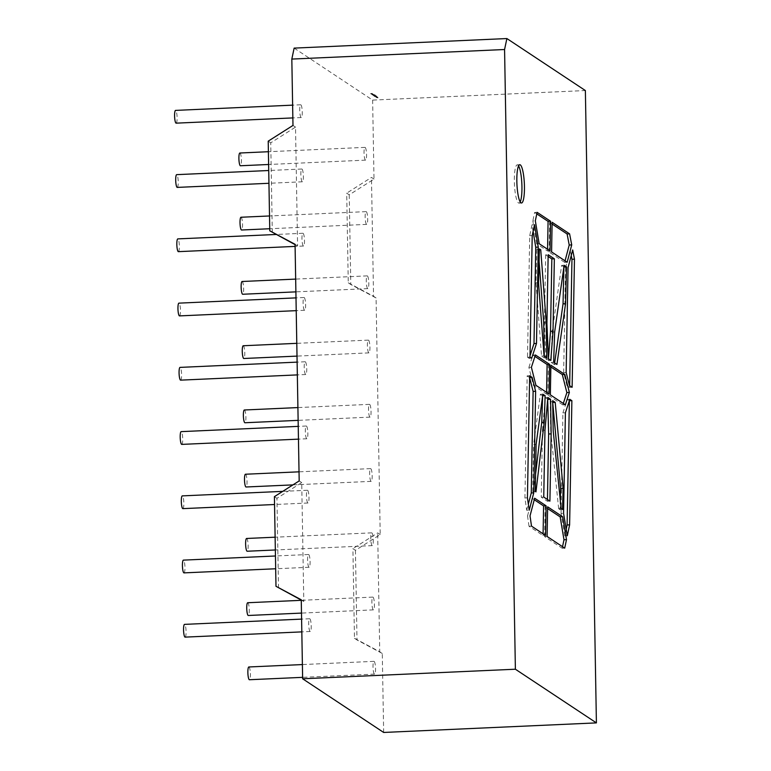 <?xml version="1.0" encoding="UTF-8"?>
<svg xmlns="http://www.w3.org/2000/svg" width="771" height="771" viewBox="0 0 771 771"><rect width="100%" height="100%" fill="white"/><g stroke="black" fill="none" stroke-linecap="round" stroke-linejoin="round"><path stroke-width="0.58" stroke-dasharray="3.85 2.89" d="M308.949 567.205A6.39 1.243 -92.6 0 1 307.59 560.488A6.39 1.243 -92.6 0 1 308.554 554.503A6.39 1.243 -92.6 0 1 308.728 554.561A6.39 1.243 -92.6 0 1 310.096 561.269A6.39 1.243 -92.6 0 1 309.132 567.263A6.39 1.243 -92.6 0 1 308.949 567.205M307.831 502.962A6.39 1.243 -92.6 0 1 306.463 496.245A6.39 1.243 -92.6 0 1 307.436 490.26A6.39 1.243 -92.6 0 1 307.61 490.308A6.39 1.243 -92.6 0 1 308.978 497.025A6.39 1.243 -92.6 0 1 308.005 503.01A6.39 1.243 -92.6 0 1 307.831 502.962M306.713 438.709A6.39 1.243 -92.6 0 1 305.345 431.991A6.39 1.243 -92.6 0 1 306.309 426.006A6.39 1.243 -92.6 0 1 306.492 426.064A6.39 1.243 -92.6 0 1 307.851 432.782A6.39 1.243 -92.6 0 1 306.887 438.766A6.39 1.243 -92.6 0 1 306.713 438.709M305.586 374.465A6.39 1.243 -92.6 0 1 304.227 367.748A6.39 1.243 -92.6 0 1 305.191 361.763A6.39 1.243 -92.6 0 1 305.364 361.821A6.39 1.243 -92.6 0 1 306.733 368.538A6.39 1.243 -92.6 0 1 305.759 374.523A6.39 1.243 -92.6 0 1 305.586 374.465M304.468 310.221A6.39 1.243 -92.6 0 1 303.099 303.504A6.39 1.243 -92.6 0 1 304.073 297.519A6.39 1.243 -92.6 0 1 304.246 297.567A6.39 1.243 -92.6 0 1 305.615 304.285A6.39 1.243 -92.6 0 1 304.641 310.27A6.39 1.243 -92.6 0 1 304.468 310.221M303.34 245.968A6.39 1.243 -92.6 0 1 301.981 239.261A6.39 1.243 -92.6 0 1 302.945 233.266A6.39 1.243 -92.6 0 1 303.128 233.324A6.39 1.243 -92.6 0 1 304.487 240.041A6.39 1.243 -92.6 0 1 303.523 246.026A6.39 1.243 -92.6 0 1 303.34 245.968M302.222 181.725A6.39 1.243 -92.6 0 1 300.854 175.007A6.39 1.243 -92.6 0 1 301.827 169.022A6.39 1.243 -92.6 0 1 302.001 169.08A6.39 1.243 -92.6 0 1 303.369 175.798A6.39 1.243 -92.6 0 1 302.396 181.783A6.39 1.243 -92.6 0 1 302.222 181.725M301.104 117.481A6.39 1.243 -92.6 0 1 299.736 110.764A6.39 1.243 -92.6 0 1 300.709 104.779A6.39 1.243 -92.6 0 1 300.883 104.837A6.39 1.243 -92.6 0 1 302.251 111.544A6.39 1.243 -92.6 0 1 301.278 117.539A6.39 1.243 -92.6 0 1 301.104 117.481M372.142 545.56A6.39 1.243 -92.6 0 1 370.774 538.842A6.39 1.243 -92.6 0 1 371.747 532.857A6.39 1.243 -92.6 0 1 371.921 532.915A6.39 1.243 -92.6 0 1 373.289 539.623A6.39 1.243 -92.6 0 1 372.316 545.617A6.39 1.243 -92.6 0 1 372.142 545.56M246.595 538.476A6.39 1.243 -92.6 0 1 246.778 538.534A6.39 1.243 -92.6 0 1 248.137 545.251A6.39 1.243 -92.6 0 1 247.173 551.236M371.015 481.316A6.39 1.243 -92.6 0 1 369.656 474.599A6.39 1.243 -92.6 0 1 370.62 468.614A6.39 1.243 -92.6 0 1 370.803 468.662A6.39 1.243 -92.6 0 1 372.162 475.379A6.39 1.243 -92.6 0 1 371.198 481.364A6.39 1.243 -92.6 0 1 371.015 481.316M245.477 474.232A6.39 1.243 -92.6 0 1 245.65 474.29A6.39 1.243 -92.6 0 1 247.019 481.008A6.39 1.243 -92.6 0 1 246.045 486.993M373.26 609.803A6.39 1.243 -92.6 0 1 371.892 603.086A6.39 1.243 -92.6 0 1 372.865 597.101A6.39 1.243 -92.6 0 1 373.039 597.159A6.39 1.243 -92.6 0 1 374.407 603.876A6.39 1.243 -92.6 0 1 373.434 609.861A6.39 1.243 -92.6 0 1 373.26 609.803M247.722 602.729A6.39 1.243 -92.6 0 1 247.896 602.777A6.39 1.243 -92.6 0 1 249.264 609.495A6.39 1.243 -92.6 0 1 248.291 615.48M374.388 674.047A6.39 1.243 -92.6 0 1 373.019 667.339A6.39 1.243 -92.6 0 1 373.983 661.345A6.39 1.243 -92.6 0 1 374.166 661.402A6.39 1.243 -92.6 0 1 375.525 668.12A6.39 1.243 -92.6 0 1 374.561 674.105A6.39 1.243 -92.6 0 1 374.388 674.047M248.84 666.973A6.39 1.243 -92.6 0 1 249.014 667.031A6.39 1.243 -92.6 0 1 250.382 673.748A6.39 1.243 -92.6 0 1 249.419 679.733M310.077 631.449A6.39 1.243 -92.6 0 1 308.708 624.732A6.39 1.243 -92.6 0 1 309.672 618.747A6.39 1.243 -92.6 0 1 309.855 618.805A6.39 1.243 -92.6 0 1 311.214 625.522A6.39 1.243 -92.6 0 1 310.25 631.507A6.39 1.243 -92.6 0 1 310.077 631.449M368.779 352.819A6.39 1.243 -92.6 0 1 367.41 346.102A6.39 1.243 -92.6 0 1 368.384 340.117A6.39 1.243 -92.6 0 1 368.557 340.175A6.39 1.243 -92.6 0 1 369.926 346.892A6.39 1.243 -92.6 0 1 368.952 352.877A6.39 1.243 -92.6 0 1 368.779 352.819M243.231 345.745A6.39 1.243 -92.6 0 1 243.414 345.793A6.39 1.243 -92.6 0 1 244.773 352.511A6.39 1.243 -92.6 0 1 243.809 358.496M369.897 417.063A6.39 1.243 -92.6 0 1 368.528 410.345A6.39 1.243 -92.6 0 1 369.502 404.361A6.39 1.243 -92.6 0 1 369.675 404.418A6.39 1.243 -92.6 0 1 371.044 411.136A6.39 1.243 -92.6 0 1 370.07 417.121A6.39 1.243 -92.6 0 1 369.897 417.063M244.359 409.989A6.39 1.243 -92.6 0 1 244.532 410.047A6.39 1.243 -92.6 0 1 245.901 416.754A6.39 1.243 -92.6 0 1 244.927 422.749M367.651 288.576A6.39 1.243 -92.6 0 1 366.292 281.858A6.39 1.243 -92.6 0 1 367.256 275.873A6.39 1.243 -92.6 0 1 367.43 275.931A6.39 1.243 -92.6 0 1 368.798 282.639A6.39 1.243 -92.6 0 1 367.834 288.624A6.39 1.243 -92.6 0 1 367.651 288.576M242.113 281.492A6.39 1.243 -92.6 0 1 242.287 281.55A6.39 1.243 -92.6 0 1 243.655 288.267A6.39 1.243 -92.6 0 1 242.682 294.252M366.533 224.322A6.39 1.243 -92.6 0 1 365.165 217.615A6.39 1.243 -92.6 0 1 366.138 211.63A6.39 1.243 -92.6 0 1 366.312 211.678A6.39 1.243 -92.6 0 1 367.68 218.395A6.39 1.243 -92.6 0 1 366.707 224.38A6.39 1.243 -92.6 0 1 366.533 224.322M240.995 217.249A6.39 1.243 -92.6 0 1 241.169 217.306A6.39 1.243 -92.6 0 1 242.537 224.024A6.39 1.243 -92.6 0 1 241.564 230.009M365.415 160.079A6.39 1.243 -92.6 0 1 364.047 153.362A6.39 1.243 -92.6 0 1 365.011 147.377A6.39 1.243 -92.6 0 1 365.194 147.434A6.39 1.243 -92.6 0 1 366.553 154.152A6.39 1.243 -92.6 0 1 365.589 160.137A6.39 1.243 -92.6 0 1 365.415 160.079M239.868 153.005A6.39 1.243 -92.6 0 1 240.041 153.063A6.39 1.243 -92.6 0 1 241.41 159.77A6.39 1.243 -92.6 0 1 240.446 165.755M518.584 165.9A19.159 3.72 87.4 0 0 517.813 165.004A19.159 3.72 87.4 0 0 517.283 164.84A19.159 3.72 87.4 0 0 514.373 182.794A19.159 3.72 87.4 0 0 518.469 202.946A19.159 3.72 87.4 0 0 518.999 203.11A19.159 3.72 87.4 0 0 520.203 201.935M372.277 93.927L371.111 94.062L372.268 93.677M371.709 93.677L371.111 94.062L371.709 93.677M374.012 94.756L372.354 94.65L374.012 94.496M372.817 94.573L373.771 94.891L372.364 94.9L373.665 94.592L372.817 94.322M374.475 94.987L375.063 94.958M374.976 95.565L373.675 95.565M373.675 95.816L375.12 95.392M374.407 95.97L376.499 95.903L374.446 95.999M374.446 96.25L375.795 96.105M375.776 95.826L374.677 95.961M376.653 96.934L374.908 96.558L376.624 96.414M378.012 97.869L376.402 97.541L378.002 97.618M294.137 48.11L372.624 100.105L585.372 90.544M376.142 97.127L377.694 97.117M375.284 96.558L376.749 96.491L375.255 96.539M375.766 96.018L374.725 96.259M374.677 96.153L375.776 96.279M374.07 95.749L375.535 95.681M375.361 95.575L374.031 95.729M373.395 95.305L375.448 95.209M375.41 95.19L373.135 95.132M373.135 95.382L374.561 95.402L374.263 94.968M373.646 94.91L374.851 94.852M374.86 95.103L373.212 94.92M372.971 93.975L371.468 94.043L372.971 93.975M372.499 94.149L371.468 94.043L372.499 93.898M370.909 93.657L372.374 93.59M372.065 93.619L370.668 93.503M370.678 93.754L372.094 93.763L370.87 93.638M349.224 194.832L350.795 284.489L348.261 282.812L346.699 193.155L349.224 194.832L374.002 179.103L372.624 100.105M374.002 179.103L371.468 177.426L346.699 193.155M355.431 550.321L357.002 639.969L354.467 638.292L352.906 548.644L355.431 550.321L380.209 534.592L376.075 297.963L373.55 296.286L371.468 177.426M380.209 534.592L377.674 532.915L352.906 548.644M383.659 732.45L382.281 653.451L379.746 651.774L377.674 532.915M278.514 587.974L276.943 498.326L301.721 482.598L303.793 601.457L301.259 599.78M301.721 482.598L299.187 480.921M272.308 232.495L270.737 142.837L295.515 127.109L297.587 245.968L295.062 244.291M295.515 127.109L292.98 125.432M270.737 142.837L268.212 141.16M348.261 282.812L373.55 296.286M297.587 245.968L295.062 244.629M376.075 297.963L350.795 284.489M382.281 653.451L357.002 639.969M276.943 498.326L274.409 496.649M354.467 638.292L379.746 651.774M303.793 601.457L301.268 600.108M529.629 377.559L527.162 375.863L524.926 497.95L526.709 510.296L529.214 510.19M524.926 497.95L527.431 497.835M527.162 375.863L529.658 375.756M526.709 510.296L528.337 504.109M566.213 529.195L564.806 535.874L567.311 535.758M564.806 535.874L561.076 513.476L563.572 513.361M561.076 513.476L562.907 412.899L565.413 412.784M562.907 412.899L567.302 399.417L569.798 399.301M567.302 399.417L569.326 400.756M572.121 387.283L569.624 387.389L569.653 385.645M569.624 387.389L566.936 385.606L569.432 385.5M566.936 385.606L563.649 372.595L566.145 372.489M563.649 372.595L565.567 267.739L568.063 267.624M565.567 267.739L570.193 250.103L572.699 249.987M571.244 255.538L570.193 250.103M533.108 231.387L532.019 224.824L534.515 224.708M530.024 355.749L529.176 358.361L531.682 358.245M529.176 358.361L527.499 357.243L530.005 357.127M532.019 224.824L529.716 235.724L527.499 357.243M529.716 235.724L532.221 235.608M567.167 262.246L564.661 262.352L565.056 260.849M564.661 262.352L549.077 252.03L551.583 251.915M549.077 252.03L549.617 222.385L552.123 222.279M552.094 224.024L549.617 222.385M539.151 243.684L536.655 243.8L547.535 251.009L550.041 250.893M536.655 243.8L532.838 220.93L535.334 220.814M536.799 213.895L534.621 212.449L532.838 220.93M534.621 212.449L537.127 212.343M547.535 251.009L547.564 249.264M531.508 526.14L529.012 526.256L543.054 535.556L545.56 535.45M529.012 526.256L527.528 515.982L530.034 515.866M527.528 515.982L532.163 498.336L534.66 498.23M532.163 498.336L534.264 499.733M543.054 535.556L543.092 533.811M562.531 546.687L562.204 548.239L564.709 548.133M547.102 536.471L544.596 536.577L562.204 548.239M544.596 536.577L545.145 506.942L547.641 506.826M545.145 506.942L547.612 508.571M565.355 404.804L562.849 404.91L563.322 403.455M562.849 404.91L547.844 394.974L550.349 394.858M547.844 394.974L548.383 365.329L550.889 365.213M550.851 366.967L548.383 365.329M531.392 367.304L528.887 367.41L533.436 385.423L546.552 394.116L549.058 394.01M533.436 385.423L535.941 385.317M528.887 367.41L532.906 355.074L535.411 354.959M534.929 356.414L532.906 355.074M546.552 394.116L546.591 392.372M563.9 266.901L561.625 265.397L552.161 332.05L551.14 362.399L554.416 364.567L556.922 364.452M551.14 362.399L553.645 362.283M552.161 332.05L554.667 331.935M561.625 265.397L564.131 265.282M554.416 364.567L554.648 362.948M544.297 356.086L544.326 357.879L541.55 356.048L536.018 282.822L536.915 249.033L539.421 248.917M536.915 249.033L539.401 249.852M538.245 249.9L539.093 261.205M544.326 357.879L546.832 357.773M541.55 356.048L544.056 355.932M536.018 282.822L538.524 282.716M548.142 256.464L545.675 254.825L548.171 254.719M548.441 358.679L548.297 360.51L550.802 360.404M548.441 358.843L545.945 358.949L548.297 360.51M545.945 358.949L544.413 323.675L546.918 323.56M545.675 254.825L544.413 323.675M535.257 491.426L532.751 491.541L533.455 492.014L535.961 491.898M532.751 491.541L533.609 444.53L536.115 444.414M542.63 395.947L540.365 394.299L533.609 444.53M540.365 394.299L542.861 394.183M533.455 492.014L535.566 474.252M544.972 430.208L542.466 430.324L541.242 497.17L547.42 501.256L549.916 501.14M541.242 497.17L543.748 497.054M542.466 430.324L545.338 397.595L547.844 397.479M547.689 399.156L545.338 397.595M547.42 501.256L547.449 499.512M560.286 500.157L560.006 509.602L562.512 509.486M560.006 509.602L558.647 508.696L561.143 508.581M558.647 508.696L550.696 430.893L553.202 430.777M550.696 430.893L550.176 400.795L552.672 400.679M550.176 400.795L552.711 402.481M185.107 637.125A6.39 1.243 87.4 0 0 186.071 631.141A6.39 1.243 87.4 0 0 184.703 624.423M176.135 123.158A6.39 1.243 87.4 0 0 177.099 117.173A6.39 1.243 87.4 0 0 175.74 110.455M177.253 187.401A6.39 1.243 87.4 0 0 178.226 181.416A6.39 1.243 87.4 0 0 176.858 174.699M178.371 251.654A6.39 1.243 87.4 0 0 179.344 245.67A6.39 1.243 87.4 0 0 177.976 238.952M179.498 315.898A6.39 1.243 87.4 0 0 180.462 309.913A6.39 1.243 87.4 0 0 179.103 303.196M180.616 380.142A6.39 1.243 87.4 0 0 181.59 374.157A6.39 1.243 87.4 0 0 180.221 367.439M181.744 444.395A6.39 1.243 87.4 0 0 182.708 438.4A6.39 1.243 87.4 0 0 181.339 431.693M182.862 508.638A6.39 1.243 87.4 0 0 183.826 502.653A6.39 1.243 87.4 0 0 182.467 495.936M183.98 572.882A6.39 1.243 87.4 0 0 184.953 566.897A6.39 1.243 87.4 0 0 183.585 560.18M377.694 97.368L376.547 97.098M376.556 97.358L377.501 96.992L376.354 96.973M376.354 97.223L377.318 96.867M377.279 97.088L375.94 97.242L377.086 97.011M377.096 97.262L376.132 97.117M375.573 96.471L376.171 96.336L375.573 96.471M374.86 96.394L375.988 96.346L374.86 96.144M374.263 96.144L374.86 96.009L374.282 96.404M375.602 96.086L374.436 95.883L375.612 95.855M373.81 95.7L374.937 95.402L373.79 95.431M374.571 95.161L372.981 95.026M374.561 95.402L373.357 95.276M375.034 95.19L374.436 94.958M372.981 95.276L374.388 94.929M372.991 94.939L372.962 94.419M371.863 94.534L374.051 94.573L371.853 94.284M371.294 94.052L372.441 93.744L371.294 94.052M371.892 93.628L371.246 93.725L371.892 93.387M372.094 93.763L371.497 93.86L372.094 93.522M308.554 554.503L275.449 555.987M307.436 490.26L282.735 491.368M306.309 426.006L298.232 426.373M305.191 361.763L297.114 362.129M304.073 297.519L295.997 297.876M302.945 233.266L276.028 234.48M301.827 169.022L268.722 170.516M300.709 104.779L292.623 105.145M371.747 532.857L275.122 537.194M370.62 468.614L299.032 471.823M372.865 597.101L301.268 600.32M373.983 661.345L302.396 664.563M309.672 618.747L301.596 619.113M368.384 340.117L296.787 343.336M369.502 404.361L297.905 407.58M367.256 275.873L295.669 279.092M366.138 211.63L269.513 215.967M365.011 147.377L268.395 151.723M518.999 203.11L521.504 202.995M517.283 164.84L519.779 164.724M365.589 160.137L268.616 164.493M366.707 224.38L269.734 228.736M367.834 288.624L295.891 291.862M370.07 417.121L298.126 420.359M368.952 352.877L297.008 356.106M310.25 631.507L301.818 631.883M374.561 674.105L302.618 677.343M373.434 609.861L301.49 613.09M371.198 481.364L292.941 484.882M372.316 545.617L275.343 549.974M301.278 117.539L292.855 117.915M302.396 181.783L268.944 183.286M303.523 246.026L295.091 246.402M304.641 310.27L296.218 310.655M305.759 374.523L297.336 374.899M306.887 438.766L298.454 439.142M308.005 503.01L274.553 504.513M309.132 567.263L275.671 568.767"/><path stroke-width="1.16" d="M183.585 560.18A6.39 1.243 87.4 0 0 183.411 560.122A6.39 1.243 87.4 0 0 182.438 566.116A6.39 1.243 87.4 0 0 183.806 572.824A6.39 1.243 87.4 0 0 183.98 572.882L275.671 568.767M182.467 495.936A6.39 1.243 87.4 0 0 182.284 495.878A6.39 1.243 87.4 0 0 181.32 501.863A6.39 1.243 87.4 0 0 182.688 508.581A6.39 1.243 87.4 0 0 182.862 508.638L274.553 504.513M181.339 431.693A6.39 1.243 87.4 0 0 181.166 431.635A6.39 1.243 87.4 0 0 180.202 437.62A6.39 1.243 87.4 0 0 181.561 444.337A6.39 1.243 87.4 0 0 181.744 444.395L298.454 439.142M180.221 367.439A6.39 1.243 87.4 0 0 180.048 367.391A6.39 1.243 87.4 0 0 179.074 373.376A6.39 1.243 87.4 0 0 180.443 380.093A6.39 1.243 87.4 0 0 180.616 380.142L297.336 374.899M179.103 303.196A6.39 1.243 87.4 0 0 178.92 303.138A6.39 1.243 87.4 0 0 177.956 309.123A6.39 1.243 87.4 0 0 179.325 315.84A6.39 1.243 87.4 0 0 179.498 315.898L296.218 310.655M177.976 238.952A6.39 1.243 87.4 0 0 177.802 238.894A6.39 1.243 87.4 0 0 176.838 244.879A6.39 1.243 87.4 0 0 178.197 251.597A6.39 1.243 87.4 0 0 178.371 251.654L295.091 246.402M176.858 174.699A6.39 1.243 87.4 0 0 176.684 174.651A6.39 1.243 87.4 0 0 175.711 180.636A6.39 1.243 87.4 0 0 177.079 187.353A6.39 1.243 87.4 0 0 177.253 187.401L268.944 183.286M175.74 110.455A6.39 1.243 87.4 0 0 175.557 110.398A6.39 1.243 87.4 0 0 174.593 116.392A6.39 1.243 87.4 0 0 175.952 123.1A6.39 1.243 87.4 0 0 176.135 123.158L292.855 117.915M275.343 549.974L247.173 551.236A6.39 1.243 -92.6 0 1 246.999 551.178A6.39 1.243 -92.6 0 1 245.631 544.471A6.39 1.243 -92.6 0 1 246.595 538.476L275.122 537.194M292.941 484.882L246.045 486.993A6.39 1.243 -92.6 0 1 245.872 486.935A6.39 1.243 -92.6 0 1 244.503 480.217A6.39 1.243 -92.6 0 1 245.477 474.232L299.032 471.823M301.49 613.09L248.291 615.48A6.39 1.243 -92.6 0 1 248.117 615.431A6.39 1.243 -92.6 0 1 246.749 608.714A6.39 1.243 -92.6 0 1 247.722 602.729L301.268 600.32M302.618 677.343L249.419 679.733A6.39 1.243 -92.6 0 1 249.235 679.675A6.39 1.243 -92.6 0 1 247.876 672.958A6.39 1.243 -92.6 0 1 248.84 666.973L302.396 664.563M184.703 624.423A6.39 1.243 87.4 0 0 184.529 624.375A6.39 1.243 87.4 0 0 183.565 630.36A6.39 1.243 87.4 0 0 184.924 637.077A6.39 1.243 87.4 0 0 185.107 637.125L301.818 631.883M297.008 356.106L243.809 358.496A6.39 1.243 -92.6 0 1 243.626 358.448A6.39 1.243 -92.6 0 1 242.267 351.73A6.39 1.243 -92.6 0 1 243.231 345.745L296.787 343.336M298.126 420.359L244.927 422.749A6.39 1.243 -92.6 0 1 244.754 422.691A6.39 1.243 -92.6 0 1 243.385 415.974A6.39 1.243 -92.6 0 1 244.359 409.989L297.905 407.58M295.891 291.862L242.682 294.252A6.39 1.243 -92.6 0 1 242.508 294.194A6.39 1.243 -92.6 0 1 241.14 287.477A6.39 1.243 -92.6 0 1 242.113 281.492L295.669 279.092M269.734 228.736L241.564 230.009A6.39 1.243 -92.6 0 1 241.39 229.951A6.39 1.243 -92.6 0 1 240.022 223.233A6.39 1.243 -92.6 0 1 240.995 217.249L269.513 215.967M268.616 164.493L240.446 165.755A6.39 1.243 -92.6 0 1 240.263 165.707A6.39 1.243 -92.6 0 1 238.904 158.99A6.39 1.243 -92.6 0 1 239.868 153.005L268.395 151.723M520.974 202.831A19.159 3.72 87.4 0 0 521.504 202.995A19.159 3.72 87.4 0 0 524.405 185.04A19.159 3.72 87.4 0 0 520.309 164.888A19.159 3.72 87.4 0 0 519.779 164.724A19.159 3.72 87.4 0 0 516.878 182.688A19.159 3.72 87.4 0 0 520.974 202.831M520.203 201.935A19.159 3.72 87.4 0 0 521.851 183.806A19.159 3.72 87.4 0 0 518.584 165.9M294.137 48.11L506.884 38.55L585.372 90.544L596.407 722.89L515.385 669.218L504.571 49.517L291.824 59.078L294.137 48.11M295.062 244.629L269.773 230.818L268.212 141.16L292.98 125.432L291.824 59.078M269.773 230.818L295.062 244.291L299.187 480.921L274.409 496.649L275.979 586.297L301.259 599.78L302.637 678.779L383.659 732.45L596.407 722.89M539.421 248.917L540.741 249.794L546.205 322.056L546.832 357.773L544.056 355.932L538.524 282.716L539.421 248.917M549.058 394.01L535.941 385.317L531.392 367.304L535.411 354.959L549.598 364.365L549.058 394.01M566.492 539.652L564.709 548.133L547.102 536.471L547.641 506.826L562.676 516.782L566.492 539.652L563.987 539.767L562.531 546.687M545.56 535.45L546.099 505.805L534.66 498.23L530.034 515.866L531.508 526.14L545.56 535.45M569.615 524.858L567.311 535.758L563.572 513.361L565.413 412.784L569.798 399.301L571.88 400.679L569.615 524.858L567.109 524.974L566.213 529.195M506.884 38.55L504.571 49.517M529.214 510.19L527.431 497.835L529.658 375.756L532.115 377.376L535.623 391.282L533.763 492.842L529.214 510.19M574.462 259.172L572.699 249.987L568.063 267.624L566.145 372.489L569.432 385.5L572.121 387.283L574.462 259.172L571.966 259.287L571.244 255.538M534.515 224.708L532.221 235.608L530.005 357.127L531.682 358.245L536.5 343.442L538.254 247.115L534.515 224.708M571.725 244.899L569.596 233.854L552.123 222.279L551.583 251.915L567.167 262.246L571.725 244.899L569.22 245.014L567.099 233.97L552.094 224.024M550.041 250.893L539.151 243.684L535.334 220.814L537.127 212.343L550.581 221.258L550.041 250.893M564.825 374.446L569.374 392.458L565.355 404.804L550.349 394.858L550.889 365.213L564.825 374.446L562.319 374.561L566.868 392.574L569.374 392.458M556.922 364.452L553.645 362.283L554.667 331.935L564.131 265.282L566.54 266.882L565.548 303.726L556.922 364.452M548.171 254.719L546.918 323.56L548.441 358.843L550.802 360.404L553.019 331.183L554.349 258.805L548.171 254.719M535.961 491.898L544.22 422.335L545.136 395.687L542.861 394.183L536.115 444.414L535.257 491.426L535.961 491.898M549.916 501.14L551.149 433.9L550.571 399.291L547.844 397.479L544.972 430.208L543.748 497.054L549.916 501.14M562.512 509.486L561.143 508.581L553.202 430.777L552.672 400.679L555.207 402.366L563.138 488.313L562.512 509.486M302.637 678.779L515.385 669.218M301.268 600.108L275.979 586.297M529.629 377.491L532.115 377.376M535.623 391.282L533.118 391.398L529.629 377.559M533.118 391.398L531.267 492.958L533.763 492.842M528.337 504.109L531.267 492.958M569.326 400.756L571.88 400.679M567.109 524.974L569.374 400.795M569.653 385.645L571.966 259.287M538.254 247.115L535.749 247.221L533.108 231.387M535.749 247.221L533.995 343.558L536.5 343.442M533.995 343.558L530.024 355.749M565.056 260.849L569.22 245.014M567.099 233.97L569.596 233.854M547.564 249.264L548.075 221.364L536.799 213.895M548.075 221.364L550.581 221.258M534.264 499.733L543.603 505.921L546.099 505.805M543.092 533.811L543.603 505.921M547.612 508.571L560.17 516.898L562.676 516.782M563.987 539.767L560.17 516.898M563.322 403.455L566.868 392.574M562.319 374.561L550.851 366.967M546.591 392.372L547.102 364.481L534.929 356.414M547.102 364.481L549.598 364.365M554.648 362.948L563.042 303.841L563.9 266.901M564.035 266.997L566.54 266.882M563.042 303.841L565.548 303.726M539.401 249.852L540.741 249.794M539.093 261.205L543.7 322.172L546.205 322.056M543.7 322.172L544.297 356.086M553.019 331.183L550.523 331.299L551.843 258.911L548.142 256.464M551.843 258.911L554.349 258.805M550.523 331.299L548.441 358.679M542.649 395.802L545.136 395.687M535.566 474.252L541.724 422.45L542.63 395.947M541.724 422.45L544.22 422.335M547.449 499.512L548.644 434.006L547.689 399.156M548.065 399.397L550.571 399.291M548.644 434.006L551.149 433.9M563.138 488.313L560.633 488.428L552.711 402.481L555.207 402.366M560.633 488.428L560.286 500.157M275.449 555.987L183.411 560.122M282.735 491.368L182.284 495.878M298.232 426.373L181.166 431.635M297.114 362.129L180.048 367.391M295.997 297.876L178.92 303.138M276.028 234.48L177.802 238.894M268.722 170.516L176.684 174.651M292.623 105.145L175.557 110.398M301.596 619.113L184.529 624.375"/></g></svg>
